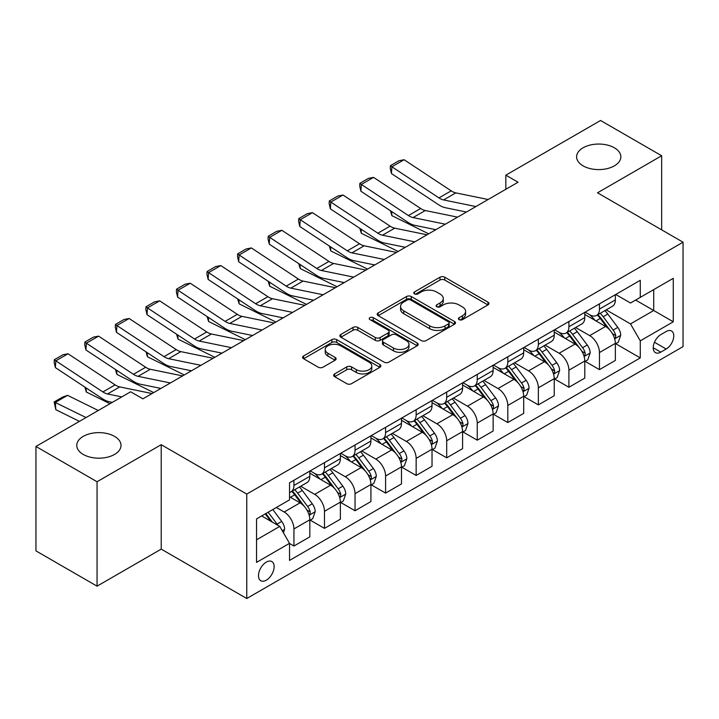 <?xml version="1.0" encoding="UTF-8"?>
<svg xmlns="http://www.w3.org/2000/svg" width="719" height="719" viewBox="0 0 719 719"><rect width="100%" height="100%" fill="white"/><g stroke="black" fill="none" stroke-linecap="round" stroke-linejoin="round"><path stroke-width="1.08" d="M459.108 319.64A2.373 1.375 0 0 0 462.47 319.64L487.958 304.919A3.397 1.959 0 0 0 488.956 303.535A3.397 1.959 0 0 0 487.958 302.151L444.773 277.219A3.397 1.959 0 0 0 439.974 277.219L414.486 291.941A2.373 1.375 0 0 0 413.784 292.912A2.373 1.375 0 0 0 414.486 293.873A2.373 1.375 0 0 0 417.847 293.873L421.145 291.968A10.857 6.264 0 0 1 436.496 291.968L440.091 294.053A10.857 6.264 0 0 1 443.272 298.484A10.857 6.264 0 0 1 440.091 302.915L436.793 304.82A2.373 1.375 0 0 0 436.1 305.791A2.373 1.375 0 0 0 436.793 306.761A2.373 1.375 0 0 0 440.154 306.761L443.452 304.856A10.857 6.264 0 0 1 458.812 304.856L462.407 306.932A10.857 6.264 0 0 1 465.588 311.363A10.857 6.264 0 0 1 462.407 315.794L459.108 317.699A2.373 1.375 0 0 0 458.416 318.67A2.373 1.375 0 0 0 459.108 319.64L459.108 317.699M114.528 436.37A22.118 12.771 0 0 0 90.423 433.602A22.118 12.771 0 0 0 76.762 445.403A22.118 12.771 0 0 0 83.242 454.435A22.118 12.771 0 0 0 107.356 457.203A22.118 12.771 0 0 0 121.008 445.403A22.118 12.771 0 0 0 114.528 436.37M614.368 147.79A22.118 12.771 0 0 0 590.263 145.022A22.118 12.771 0 0 0 576.602 156.823A22.118 12.771 0 0 0 583.082 165.855A22.118 12.771 0 0 0 607.196 168.623A22.118 12.771 0 0 0 620.848 156.823A22.118 12.771 0 0 0 614.368 147.79M266.318 580.17A11.064 6.39 120 0 0 273.544 570.419A11.064 6.39 120 0 0 271.845 561.557A11.064 6.39 120 0 0 266.318 562.105A11.064 6.39 120 0 0 259.092 571.857A11.064 6.39 120 0 0 260.781 580.718A11.064 6.39 120 0 0 266.318 580.17M334.65 373.907A3.397 1.959 0 0 0 333.661 375.291A3.397 1.959 0 0 0 334.65 376.675L346.765 383.667A3.397 1.959 0 0 0 351.564 383.667L379.875 367.319A3.397 1.959 0 0 0 380.872 365.935A3.397 1.959 0 0 0 379.875 364.551L336.69 339.62A3.397 1.959 0 0 0 331.89 339.62L303.589 355.968A3.397 1.959 0 0 0 302.591 357.352A3.397 1.959 0 0 0 303.589 358.736L318.22 367.184A3.397 1.959 0 0 0 323.02 367.184L335.135 360.192A3.397 1.959 0 0 0 336.124 358.808A3.397 1.959 0 0 0 335.135 357.424L327.873 353.227A9.077 5.24 0 0 1 325.222 349.524A9.077 5.24 0 0 1 330.821 344.68A9.077 5.24 0 0 1 340.707 345.821L369.144 362.232A9.077 5.24 0 0 1 371.795 365.935A9.077 5.24 0 0 1 366.196 370.779A9.077 5.24 0 0 1 356.309 369.647L351.564 366.906A3.397 1.959 0 0 0 346.765 366.906L334.65 373.907L334.65 376.675M161.218 444.693L97.056 481.739L35.95 446.463L35.95 550.889L97.056 586.165L161.218 549.127L246.761 598.514L246.761 494.088L161.218 444.693L161.218 549.127M661.66 229.846L661.66 155.762L597.507 192.809L683.05 242.195L246.761 494.088M661.66 155.762L600.563 120.486L505.843 175.166L505.843 189.277M35.95 446.463L130.66 391.783L142.883 398.838L518.066 182.222L505.843 175.166M421.379 340.59A3.397 1.959 0 0 0 426.178 340.59L454.489 324.242A3.397 1.959 0 0 0 455.487 322.858A3.397 1.959 0 0 0 454.489 321.474L411.304 296.543A3.397 1.959 0 0 0 406.505 296.543L378.194 312.891A3.397 1.959 0 0 0 377.205 314.275A3.397 1.959 0 0 0 378.194 315.659L421.379 340.59M370.869 320.153A2.373 1.375 0 0 1 373.278 320.485L373.278 317.663L417.182 343.017A3.397 1.959 0 0 1 418.179 344.401A3.397 1.959 0 0 1 417.182 345.785L388.871 362.133A3.397 1.959 0 0 1 384.072 362.133L340.887 337.193L340.887 334.425A3.397 1.959 0 0 0 339.898 335.809A3.397 1.959 0 0 0 340.887 337.193M340.887 334.425L353.011 327.433A3.397 1.959 0 0 1 357.801 327.433L375.318 337.544A3.397 1.959 0 0 0 380.117 337.544L388.152 332.906A3.397 1.959 0 0 0 389.15 331.522A3.397 1.959 0 0 0 388.152 330.129L369.917 319.604A2.373 1.375 0 0 1 369.224 318.634A2.373 1.375 0 0 1 370.689 317.367A2.373 1.375 0 0 1 373.278 317.663M666.189 331.522L660.806 334.632A10.713 6.183 120 0 0 653.805 344.068A10.713 6.183 120 0 0 655.449 352.661A10.713 6.183 120 0 0 660.806 352.13L666.189 349.021A10.713 6.183 120 0 0 673.182 339.584A10.713 6.183 120 0 0 671.546 330.992A10.713 6.183 120 0 0 666.189 331.522M246.761 598.514L683.05 346.621L683.05 242.195M615.716 294.484L630.5 303.023L640.278 297.378L640.278 280.302L289.532 482.8L289.532 499.876L256.539 518.92L256.539 562.384L289.532 543.339L289.532 560.416L640.278 357.909L640.278 340.842L630.5 323.901L606.198 309.871M640.278 297.378L673.272 278.325L673.272 321.788L640.278 340.842M97.056 481.739L97.056 586.165M635.632 300.057L653.724 310.5L653.724 289.613L673.272 278.325M630.5 323.901L653.724 310.5L673.272 321.788M256.539 539.807L279.754 526.407L261.671 515.963M289.532 543.474L293.936 546.018L293.936 528.941A13.823 7.981 -120 0 0 284.158 512.009L276.339 507.497M293.936 546.018L309.826 536.841L309.826 519.774A13.823 7.981 -120 0 0 300.048 502.833L289.532 496.766M310.186 520.125L324.485 528.375L324.485 511.308A13.823 7.981 -120 0 0 314.706 494.366L300.677 486.269M324.485 528.375L340.375 519.208L340.375 502.132A13.823 7.981 -120 0 0 330.596 485.199L309.826 473.201M340.743 502.482L355.042 510.742L355.042 493.665A13.823 7.981 -120 0 0 345.264 476.733L331.225 468.626M355.042 510.742L370.923 501.565L370.923 484.489A13.823 7.981 -120 0 0 361.154 467.557L340.375 455.567M371.292 484.849L385.591 493.099L385.591 476.023A13.823 7.981 -120 0 0 375.812 459.09L361.774 450.984M385.591 493.099L401.481 483.932L401.481 466.856A13.823 7.981 -120 0 0 391.702 449.923L370.923 437.925M401.849 467.206L416.148 475.457L416.148 458.389A13.823 7.981 -120 0 0 406.37 441.448L392.331 433.35M416.148 475.457L432.029 466.289L432.029 449.213A13.823 7.981 -120 0 0 422.251 432.281L401.481 420.282M432.398 449.564L446.697 457.823L446.697 440.747A13.823 7.981 -120 0 0 436.918 423.815L422.88 415.708M446.697 457.823L462.587 448.647L462.587 431.571A13.823 7.981 -120 0 0 452.808 414.638L432.029 402.649M462.946 431.93L477.245 440.181L477.245 423.105A13.823 7.981 -120 0 0 467.476 406.172L453.437 398.065M477.245 440.181L493.135 431.014L493.135 413.937A13.823 7.981 -120 0 0 483.357 397.005L462.587 385.007M493.504 414.288L507.803 422.547L507.803 405.471A13.823 7.981 -120 0 0 498.024 388.539L483.986 380.432M507.803 422.547L523.693 413.371L523.693 396.295A13.823 7.981 -120 0 0 513.914 379.362L493.135 367.364M524.052 396.645L538.351 404.905L538.351 387.829A13.823 7.981 -120 0 0 528.573 370.896L514.543 362.789M538.351 404.905L554.241 395.729L554.241 378.652A13.823 7.981 -120 0 0 544.463 361.72L523.693 349.731M554.61 379.012L568.909 387.262L568.909 370.186A13.823 7.981 -120 0 0 559.13 353.254L545.092 345.147M568.909 387.262L584.79 378.095L584.79 361.019A13.823 7.981 -120 0 0 575.02 344.086L554.241 332.088M585.158 361.369L599.457 369.629L599.457 352.553A13.823 7.981 -120 0 0 589.679 335.62L575.64 327.513M599.457 369.629L615.347 360.453L615.347 343.376A13.823 7.981 -120 0 0 605.569 326.444L584.79 314.446M585.158 312.118L589.679 314.733A13.823 7.981 -120 0 0 596.599 315.416A13.823 7.981 -120 0 0 599.457 309.089L599.457 303.867M554.61 329.76L559.13 332.367A13.823 7.981 -120 0 0 566.042 333.059A13.823 7.981 -120 0 0 568.909 326.723L568.909 321.501M524.052 347.403L528.573 350.009A13.823 7.981 -120 0 0 535.493 350.692A13.823 7.981 -120 0 0 538.351 344.365L538.351 339.143M493.504 365.036L498.024 367.652A13.823 7.981 -120 0 0 504.936 368.335A13.823 7.981 -120 0 0 507.803 362.008L507.803 356.786M462.946 382.679L467.476 385.285A13.823 7.981 -120 0 0 474.387 385.977A13.823 7.981 -120 0 0 477.245 379.641L477.245 374.419M432.398 400.321L436.918 402.928A13.823 7.981 -120 0 0 443.83 403.611A13.823 7.981 -120 0 0 446.697 397.283L446.697 392.062M401.849 417.955L406.37 420.57A13.823 7.981 -120 0 0 413.281 421.253A13.823 7.981 -120 0 0 416.148 414.926L416.148 409.704M371.292 435.597L375.812 438.204A13.823 7.981 -120 0 0 382.724 438.887A13.823 7.981 -120 0 0 385.591 432.559L385.591 427.338M340.743 453.231L345.264 455.846A13.823 7.981 -120 0 0 352.175 456.529A13.823 7.981 -120 0 0 355.042 450.202L355.042 444.98M310.186 470.873L314.706 473.488A13.823 7.981 -120 0 0 321.627 474.172A13.823 7.981 -120 0 0 324.485 467.844L324.485 462.623M615.716 343.727L640.278 357.909M596.599 315.416L612.48 306.24A13.823 7.981 -120 0 0 615.347 299.913L615.347 294.691M566.042 333.059L581.932 323.883A13.823 7.981 -120 0 0 584.79 317.555L584.79 312.334M535.493 350.692L551.374 341.525A13.823 7.981 -120 0 0 554.241 335.189L554.241 329.967M504.936 368.335L520.826 359.158A13.823 7.981 -120 0 0 523.693 352.831L523.693 347.61M474.387 385.977L490.277 376.801A13.823 7.981 -120 0 0 493.135 370.474L493.135 365.252M443.83 403.611L459.72 394.443A13.823 7.981 -120 0 0 462.587 388.107L462.587 382.885M413.281 421.253L429.171 412.077A13.823 7.981 -120 0 0 432.029 405.75L432.029 400.528M382.724 438.887L398.614 429.719A13.823 7.981 -120 0 0 401.481 423.392L401.481 418.17M352.175 456.529L368.065 447.362A13.823 7.981 -120 0 0 370.923 441.026L370.923 435.804M321.627 474.172L337.508 464.995A13.823 7.981 -120 0 0 340.375 458.668L340.375 453.446M289.532 492.371A13.823 7.981 -120 0 0 291.069 491.805L306.959 482.638A13.823 7.981 -120 0 0 309.826 476.311L309.826 471.089M291.069 491.805A13.823 7.981 -120 0 0 293.936 485.478L293.936 480.256M279.754 526.407L289.532 543.339M460.061 319.973L462.407 318.616A10.857 6.264 0 0 0 465.588 314.185L465.588 311.363M443.272 298.484L443.272 301.306A10.857 6.264 0 0 1 440.091 305.737L437.745 307.094M487.913 304.946L444.773 280.042A3.397 1.959 0 0 0 439.974 280.042L415.429 294.215M454.444 324.269L411.304 299.365A3.397 1.959 0 0 0 406.505 299.365L378.239 315.686M448.494 323.829A2.373 1.375 0 0 0 449.186 322.858A2.373 1.375 0 0 0 448.494 321.887L410.585 300.003A2.373 1.375 0 0 0 407.224 300.003L403.745 302.016A10.857 6.264 0 0 0 400.564 306.447A10.857 6.264 0 0 0 403.745 310.878L429.656 325.842A10.857 6.264 0 0 0 445.016 325.842L448.494 323.829L448.494 326.651A2.373 1.375 0 0 0 449.186 325.68L449.186 322.858M400.564 306.447L400.564 309.269A10.857 6.264 0 0 0 403.745 313.7L403.745 310.878M448.494 326.651L445.016 328.664A10.857 6.264 0 0 1 429.656 328.664L403.745 313.7M340.932 337.22L353.011 330.255L353.011 327.433M389.15 331.522L389.15 334.344A3.397 1.959 0 0 1 388.152 335.728L380.117 340.366A3.397 1.959 0 0 1 375.318 340.366L357.801 330.255A3.397 1.959 0 0 0 353.011 330.255M373.278 320.485L417.137 345.812M393.491 348.032A9.077 5.24 0 0 0 403.386 349.173A9.077 5.24 0 0 0 408.985 344.329A9.077 5.24 0 0 0 406.325 340.626L396.313 334.838A3.397 1.959 0 0 0 391.513 334.838L383.479 339.485A3.397 1.959 0 0 0 382.481 340.869A3.397 1.959 0 0 0 383.479 342.253L393.491 348.032L393.491 350.854A9.077 5.24 0 0 0 403.386 351.995A9.077 5.24 0 0 0 408.985 347.151L408.985 344.329M382.481 340.869L382.481 343.691A3.397 1.959 0 0 0 383.479 345.075L383.479 342.253M393.491 350.854L383.479 345.075M371.795 365.935L371.795 368.757A9.077 5.24 0 0 1 366.196 373.601A9.077 5.24 0 0 1 356.309 372.469L351.564 369.728A3.397 1.959 0 0 0 346.765 369.728L334.695 376.702M325.222 349.524L325.222 352.346A9.077 5.24 0 0 0 327.873 356.049L327.873 353.227M335.09 360.219L327.873 356.049M379.83 367.346L336.69 342.442A3.397 1.959 0 0 0 331.89 342.442L303.634 358.763M615.347 343.943L618.277 342.253L620.722 335.189A9.158 5.285 -120 0 0 617.801 327.397L607.816 314.059A26.441 15.27 -120 0 0 604.931 310.608M594.99 320.341A26.441 15.27 -120 0 0 589.58 314.67M433.692 229.226L435.292 230.017M391.639 211.53L391.891 215.655L390.417 210.721M428.686 233.828L391.891 215.655M614.511 338.334L615.581 337.184L615.779 335.584A9.158 5.285 -120 0 0 613.154 330.075L603.169 316.746A26.441 15.27 -120 0 0 600.284 313.286M597.822 314.706A21.947 12.672 60 0 1 601.426 318.805L609.874 330.084M597.354 314.985A26.441 15.27 60 0 1 600.239 318.436L606.872 327.298M475.906 206.56L443.605 199.936A17.283 9.976 60 0 1 438.967 197.905L391.891 166.79L391.451 173.576L438.527 204.69A25.929 14.964 -120 0 0 445.474 207.737L466.433 212.033M488.129 199.505L455.819 192.881A17.283 9.976 60 0 1 451.19 190.85L404.114 159.735L391.891 166.79L390.426 165.676L398.973 160.732L404.114 159.735M391.451 173.576L390.246 168.39L390.426 165.676M584.79 361.585L587.729 359.886L590.173 352.831A9.158 5.285 -120 0 0 587.243 345.03L577.258 331.702A26.441 15.27 -120 0 0 574.373 328.241M564.442 337.975A26.441 15.27 -120 0 0 559.031 332.313M403.143 246.86L404.743 247.651M361.091 229.172L361.333 233.298L359.86 228.363M398.137 251.47L361.333 233.298M583.963 355.968L585.023 354.818L585.221 353.227A9.158 5.285 -120 0 0 582.606 347.717L572.612 334.38A26.441 15.27 -120 0 0 569.727 330.929M567.273 332.349A21.947 12.672 60 0 1 570.877 336.447L579.325 347.726M566.797 332.618A26.441 15.27 60 0 1 569.682 336.079L576.323 344.94M554.241 379.219L557.171 377.529L559.616 370.474A9.158 5.285 -120 0 0 556.695 362.673L546.71 349.344A26.441 15.27 -120 0 0 543.825 345.884M533.893 355.617A26.441 15.27 -120 0 0 528.474 349.955M372.586 264.502L374.186 265.293M330.533 246.815L330.785 250.931L329.311 245.997M367.58 269.104L330.785 250.931M553.405 373.61L554.475 372.46L554.673 370.86A9.158 5.285 -120 0 0 552.048 365.351L542.063 352.022A26.441 15.27 -120 0 0 539.178 348.562M536.716 349.982A21.947 12.672 60 0 1 540.32 354.081L548.768 365.369M536.248 350.261A26.441 15.27 60 0 1 539.133 353.712L545.766 362.574M523.693 396.861L526.623 395.171L529.067 388.107A9.158 5.285 -120 0 0 526.137 380.315L516.152 366.978A26.441 15.27 -120 0 0 513.267 363.526M503.336 373.26A26.441 15.27 -120 0 0 497.925 367.589M342.037 282.145L343.637 282.935M299.985 264.448L300.236 268.573L298.753 263.639M337.031 286.746L300.236 268.573M522.857 391.253L523.917 390.102L524.124 388.503A9.158 5.285 -120 0 0 521.5 382.993L511.515 369.656A26.441 15.27 -120 0 0 508.63 366.205M506.167 367.625A21.947 12.672 60 0 1 509.771 371.723L518.219 383.002M505.691 367.894A26.441 15.27 60 0 1 508.576 371.355L515.217 380.216M445.358 224.202L413.048 217.578A17.283 9.976 60 0 1 408.419 215.547L361.333 184.432L360.893 191.218L407.979 222.333A25.929 14.964 -120 0 0 414.926 225.371L435.885 229.676M457.581 217.147L425.271 210.523A17.283 9.976 60 0 1 420.642 208.492L373.556 177.377L361.333 184.432L359.868 183.318L368.425 178.375L373.556 177.377M360.893 191.218L359.698 186.032L359.868 183.318M414.809 241.845L382.499 235.212A17.283 9.976 60 0 1 377.87 233.19L330.785 202.075L330.345 208.852L377.43 239.966A25.929 14.964 -120 0 0 384.368 243.013L405.327 247.309M427.023 234.789L394.722 228.157A17.283 9.976 60 0 1 390.084 226.134L343.008 195.02L330.785 202.075L329.32 200.952L337.876 196.017L343.008 195.02M330.345 208.852L329.14 203.666L329.32 200.952M384.252 259.478L351.942 252.854A17.283 9.976 60 0 1 347.313 250.823L300.236 219.708L299.796 226.494L346.873 257.609A25.929 14.964 -120 0 0 353.82 260.655L374.779 264.952M396.475 252.423L364.165 245.799A17.283 9.976 60 0 1 359.536 243.768L312.45 212.653L300.236 219.708L298.762 218.594L307.319 213.651L312.45 212.653M299.796 226.494L298.592 221.308L298.762 218.594M493.135 414.504L496.065 412.805L498.51 405.75A9.158 5.285 -120 0 0 495.589 397.949L485.604 384.62A26.441 15.27 -120 0 0 482.719 381.16M472.787 390.893A26.441 15.27 -120 0 0 467.368 385.231M311.489 299.778L313.08 300.569M269.427 282.091L269.679 286.216L268.205 281.282M306.483 304.38L269.679 286.216M492.299 408.886L493.369 407.736L493.567 406.136A9.158 5.285 -120 0 0 490.942 400.627L480.957 387.298A26.441 15.27 -120 0 0 478.072 383.847M475.61 385.267A21.947 12.672 60 0 1 479.214 389.365L487.671 400.645M475.142 385.537A26.441 15.27 60 0 1 478.027 388.997L484.669 397.859M353.703 277.121L321.393 270.497A17.283 9.976 60 0 1 316.764 268.466L269.679 237.351L269.239 244.136L316.324 275.251A25.929 14.964 -120 0 0 323.271 278.289L344.221 282.594M365.917 270.065L333.616 263.442A17.283 9.976 60 0 1 328.978 261.41L281.902 230.296L269.679 237.351L268.214 236.236L276.77 231.293L281.902 230.296M269.239 244.136L268.034 238.942L268.214 236.236M462.587 432.137L465.517 430.447L467.961 423.392A9.158 5.285 -120 0 0 465.04 415.591L455.046 402.254A26.441 15.27 -120 0 0 452.161 398.802M442.23 408.536A26.441 15.27 -120 0 0 436.819 402.874M280.931 317.421L282.531 318.211M238.879 299.733L239.13 303.849L237.656 298.915M275.925 322.022L239.13 303.849M461.751 426.529L462.811 425.378L463.018 423.779A9.158 5.285 -120 0 0 460.394 418.269L450.409 404.941A26.441 15.27 -120 0 0 447.524 401.481M445.061 402.901A21.947 12.672 60 0 1 448.665 406.999L457.113 418.278M444.585 403.179A26.441 15.27 60 0 1 447.47 406.63L454.111 415.492M432.029 449.779L434.968 448.081L437.404 441.026A9.158 5.285 -120 0 0 434.483 433.224L424.498 419.896A26.441 15.27 -120 0 0 421.613 416.445M411.681 426.178A26.441 15.27 -120 0 0 406.262 420.507M250.383 335.063L251.983 335.854M208.33 317.367L208.573 321.492L207.099 316.558M245.377 339.665L208.573 321.492M431.193 444.171L432.263 443.021L432.461 441.421A9.158 5.285 -120 0 0 429.836 435.912L419.851 422.574A26.441 15.27 -120 0 0 416.966 419.123M414.504 420.543A21.947 12.672 60 0 1 418.107 424.641L426.565 435.921M414.036 420.813A26.441 15.27 60 0 1 416.921 424.273L423.563 433.135M401.481 467.422L404.411 465.723L406.855 458.668A9.158 5.285 -120 0 0 403.934 450.867L393.949 437.538A26.441 15.27 -120 0 0 391.064 434.078M381.124 443.812A26.441 15.27 -120 0 0 375.713 438.15M219.825 352.696L221.425 353.487M177.773 335.009L178.024 339.125L176.55 334.2M214.819 357.298L178.024 339.125M400.645 461.805L401.705 460.654L401.912 459.055A9.158 5.285 -120 0 0 399.288 453.545L389.303 440.217A26.441 15.27 -120 0 0 386.418 436.766M383.955 438.186A21.947 12.672 60 0 1 387.559 442.275L396.007 453.563M383.479 438.455A26.441 15.27 60 0 1 386.373 441.906L393.005 450.777M370.923 485.055L373.862 483.366L376.307 476.311A9.158 5.285 -120 0 0 373.377 468.509L363.392 455.172A26.441 15.27 -120 0 0 360.507 451.721M350.575 461.454A26.441 15.27 -120 0 0 345.165 455.783M189.277 370.339L190.877 371.13M147.224 352.652L147.467 356.768L145.993 351.834M184.271 374.941L147.467 356.768M370.096 479.447L371.157 478.297L371.355 476.697A9.158 5.285 -120 0 0 368.739 471.188L358.745 457.859A26.441 15.27 -120 0 0 355.86 454.399M353.406 455.819A21.947 12.672 60 0 1 357.001 459.917L365.459 471.197M352.93 456.098A26.441 15.27 60 0 1 355.815 459.549L362.457 468.411M340.375 502.698L343.305 500.999L345.749 493.944A9.158 5.285 -120 0 0 342.828 486.143L332.843 472.814A26.441 15.27 -120 0 0 329.958 469.363M320.027 479.097A26.441 15.27 -120 0 0 314.607 473.426M158.719 387.981L160.319 388.763M116.667 370.285L116.918 374.41L115.444 369.476M153.713 392.583L116.918 374.41M339.539 497.09L340.608 495.939L340.806 494.339A9.158 5.285 -120 0 0 338.182 488.83L328.197 475.493A26.441 15.27 -120 0 0 325.312 472.041M322.849 473.462A21.947 12.672 60 0 1 326.453 477.56L334.901 488.839M322.382 473.731A26.441 15.27 60 0 1 325.267 477.191L331.899 486.053M323.146 294.763L290.844 288.13A17.283 9.976 60 0 1 286.207 286.108L239.13 254.993L238.69 261.77L285.767 292.885A25.929 14.964 -120 0 0 292.714 295.931L313.673 300.227M335.369 287.708L303.058 281.075A17.283 9.976 60 0 1 298.43 279.044L251.353 247.938L239.13 254.993L237.656 253.87L246.213 248.936L251.353 247.938M238.69 261.77L237.486 256.584L237.656 253.87M292.597 312.397L260.287 305.773A17.283 9.976 60 0 1 255.658 303.742L208.573 272.627L208.133 279.412L255.218 310.527A25.929 14.964 -120 0 0 262.165 313.574L283.124 317.87M304.82 305.341L272.51 298.718A17.283 9.976 60 0 1 267.881 296.686L220.796 265.572L208.573 272.627L207.108 271.512L215.664 266.569L220.796 265.572M208.133 279.412L206.928 274.227L207.108 271.512M262.04 330.039L229.738 323.415A17.283 9.976 60 0 1 225.101 321.384L178.024 290.269L177.584 297.055L224.661 328.17A25.929 14.964 -120 0 0 231.608 331.207L252.567 335.512M274.263 322.984L241.952 316.36A17.283 9.976 60 0 1 237.324 314.329L190.247 283.214L178.024 290.269L176.559 289.155L185.107 284.212L190.247 283.214M177.584 297.055L176.38 291.86L176.559 289.155M231.491 347.681L199.181 341.049A17.283 9.976 60 0 1 194.552 339.017L147.467 307.912L147.027 314.688L194.112 345.803A25.929 14.964 -120 0 0 201.059 348.85L222.018 353.146M243.714 340.626L211.404 333.993A17.283 9.976 60 0 1 206.775 331.962L159.69 300.848L147.467 307.912L146.002 306.788L154.558 301.854L159.69 300.848M147.027 314.688L145.822 309.503L146.002 306.788M200.934 365.315L168.632 358.691A17.283 9.976 60 0 1 164.004 356.66L116.918 325.545L116.478 332.331L163.555 363.446A25.929 14.964 -120 0 0 170.502 366.492L191.461 370.788M213.157 358.26L180.855 351.636A17.283 9.976 60 0 1 176.218 349.605L129.141 318.49L116.918 325.545L115.453 324.431L124.01 319.488L129.141 318.49M116.478 332.331L115.274 327.145L115.453 324.431M309.826 520.331L312.756 518.642L315.201 511.586A9.158 5.285 -120 0 0 312.271 503.785L302.286 490.457A26.441 15.27 -120 0 0 299.401 486.997M86.118 387.927L86.37 392.044L84.887 387.119M109.989 403.71L86.37 392.044M308.99 514.723L310.051 513.573L310.248 511.973A9.158 5.285 -120 0 0 307.633 506.464L297.648 493.135A26.441 15.27 -120 0 0 294.763 489.684M292.3 491.104A21.947 12.672 60 0 1 295.904 495.193L304.353 506.482M291.824 491.374A26.441 15.27 60 0 1 294.709 494.825L301.351 503.695M170.385 382.957L138.075 376.334A17.283 9.976 60 0 1 133.446 374.302L86.37 343.188L85.929 349.973L133.006 381.079A25.929 14.964 -120 0 0 139.953 384.126L160.912 388.431M182.608 375.902L150.298 369.278A17.283 9.976 60 0 1 145.669 367.247L98.584 336.132L86.37 343.188L84.896 342.064L93.452 337.13L98.584 336.132M85.929 349.973L84.725 344.778L84.896 342.064M283.421 532.752L284.643 529.229A9.158 5.285 -120 0 0 281.722 521.428L272.807 509.528M67.595 395.342L55.372 402.397L55.812 409.686L54.168 401.957L62.724 397.023L67.595 395.342L98.26 410.486M54.168 401.957L86.046 417.541M79.441 421.352L55.812 409.686M277.911 525.337A9.158 5.285 -120 0 0 277.076 524.106L268.169 512.207M265.868 513.537L272.276 522.084M265.23 513.905L270.668 521.149M121.799 396.897L107.526 393.967A17.283 9.976 60 0 1 102.898 391.936L55.812 360.821L55.372 367.607L102.458 398.721A25.929 14.964 -120 0 0 109.405 401.768L112.326 402.37M152.051 393.545L119.749 386.912A17.283 9.976 60 0 1 115.112 384.881L68.035 353.766L55.812 360.821L54.347 359.707L62.904 354.773L68.035 353.766M55.372 367.607L54.168 362.421L54.347 359.707M284.158 512.009L300.048 502.833M314.706 494.366L330.596 485.199M345.264 476.733L361.154 467.557M375.812 459.09L391.702 449.923M406.37 441.448L422.251 432.281M436.918 423.815L452.808 414.638M467.476 406.172L483.357 397.005M498.024 388.539L513.914 379.362M528.573 370.896L544.463 361.72M559.13 353.254L575.02 344.086M589.679 335.62L605.569 326.444M599.457 309.089L615.347 299.913M599.457 352.553L615.347 343.376M568.909 370.186L584.79 361.019M568.909 326.723L584.79 317.555M538.351 387.829L554.241 378.652M538.351 344.365L554.241 335.189M507.803 405.471L523.693 396.295M507.803 362.008L523.693 352.831M477.245 423.105L493.135 413.937M477.245 379.641L493.135 370.474M446.697 440.747L462.587 431.571M446.697 397.283L462.587 388.107M416.148 458.389L432.029 449.213M416.148 414.926L432.029 405.75M385.591 476.023L401.481 466.856M385.591 432.559L401.481 423.392M355.042 493.665L370.923 484.489M355.042 450.202L370.923 441.026M324.485 511.308L340.375 502.132M324.485 467.844L340.375 458.668M293.936 528.941L309.826 519.774M293.936 485.478L309.826 476.311M654.461 342.253L666.189 349.021M653.229 347.753L660.806 352.13M462.407 318.616L462.407 315.794M436.793 306.761L436.793 304.82M440.091 305.737L440.091 302.915M414.486 293.873L414.486 291.941M439.974 280.042L439.974 277.219M444.773 280.042L444.773 277.219M487.958 304.919L487.958 302.151M378.194 315.659L378.194 312.891M406.505 299.365L406.505 296.543M411.304 299.365L411.304 296.543M454.489 324.242L454.489 321.474M429.656 328.664L429.656 325.842M445.016 328.664L445.016 325.842M357.801 330.255L357.801 327.433M375.318 340.366L375.318 337.544M380.117 340.366L380.117 337.544M388.152 335.728L388.152 332.906M417.182 345.785L417.182 343.017M346.765 369.728L346.765 366.906M351.564 369.728L351.564 366.906M356.309 372.469L356.309 369.647M335.135 360.192L335.135 357.424M303.589 358.736L303.589 355.968M331.89 342.442L331.89 339.62M336.69 342.442L336.69 339.62M379.875 367.319L379.875 364.551M614.664 338.838L620.659 335.369M603.169 316.746L607.816 314.059M595.97 320.899L600.239 318.436M613.154 330.075L617.801 327.397M612.426 333.652L615.779 335.584M443.605 199.936L455.819 192.881M438.967 197.905L451.19 190.85M584.107 356.471L590.11 353.011M572.612 334.38L577.258 331.702M565.413 338.541L569.682 336.079M582.606 347.717L587.243 345.03M581.878 351.294L585.221 353.227M553.558 374.114L559.553 370.644M542.063 352.022L546.71 349.344M534.864 356.175L539.133 353.712M552.048 365.351L556.695 362.673M551.32 368.928L554.673 370.86M523.001 391.756L529.004 388.287M511.515 369.656L516.152 366.978M504.307 373.817L508.576 371.355M521.5 382.993L526.137 380.315M520.772 386.57L524.124 388.503M413.048 217.578L425.271 210.523M408.419 215.547L420.642 208.492M382.499 235.212L394.722 228.157M377.87 233.19L390.084 226.134M351.942 252.854L364.165 245.799M347.313 250.823L359.536 243.768M492.452 409.39L498.456 405.929M480.957 387.298L485.604 384.62M473.758 391.46L478.027 388.997M490.942 400.627L495.589 397.949M490.223 404.204L493.567 406.136M321.393 270.497L333.616 263.442M316.764 268.466L328.978 261.41M461.904 427.032L467.898 423.563M450.409 404.941L455.046 402.254M443.201 409.093L447.47 406.63M460.394 418.269L465.04 415.591M459.666 421.846L463.018 423.779M431.346 444.666L437.35 441.205M419.851 422.574L424.498 419.896M412.652 426.735L416.921 424.273M429.836 435.912L434.483 433.224M429.117 439.489L432.461 441.421M400.798 462.308L406.792 458.848M389.303 440.217L393.949 437.538M382.104 444.378L386.373 441.906M399.288 453.545L403.934 450.867M398.56 457.122L401.912 459.055M370.24 479.95L376.244 476.481M358.745 457.859L363.392 455.172M351.546 462.011L355.815 459.549M368.739 471.188L373.377 468.509M368.011 474.765L371.355 476.697M339.692 497.584L345.686 494.124M328.197 475.493L332.843 472.814M320.998 479.654L325.267 477.191M338.182 488.83L342.828 486.143M337.454 492.407L340.806 494.339M290.844 288.13L303.058 281.075M286.207 286.108L298.43 279.044M260.287 305.773L272.51 298.718M255.658 303.742L267.881 296.686M229.738 323.415L241.952 316.36M225.101 321.384L237.324 314.329M199.181 341.049L211.404 333.993M194.552 339.017L206.775 331.962M168.632 358.691L180.855 351.636M164.004 356.66L176.218 349.605M309.134 515.226L315.138 511.766M297.648 493.135L302.286 490.457M290.44 497.296L294.709 494.825M307.633 506.464L312.271 503.785M306.905 510.041L310.248 511.973M138.075 376.334L150.298 369.278M133.446 374.302L145.669 367.247M282.261 530.739L284.589 529.4M277.076 524.106L281.722 521.428M107.526 393.967L119.749 386.912M102.898 391.936L115.112 384.881"/></g></svg>
